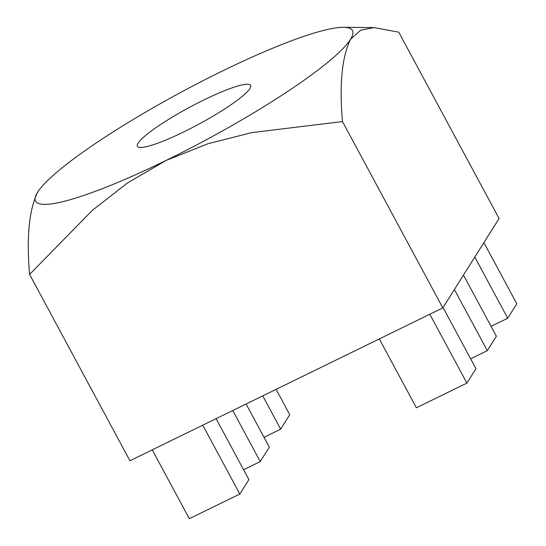 <?xml version="1.0" encoding="UTF-8"?>
<svg xmlns="http://www.w3.org/2000/svg" width="546" height="546" viewBox="0 0 546 546"><rect width="100%" height="100%" fill="white"/><g stroke="black" fill="none" stroke-linecap="round" stroke-linejoin="round"><path stroke-width="0.82" d="M138.138 143.134A64.264 9.61 -28.3 0 0 137.428 146.308A64.264 9.61 -28.3 0 0 191.243 128.153A64.264 9.61 -28.3 0 0 249.884 88.541A64.264 9.61 -28.3 0 0 250.594 85.367A64.264 9.61 -28.3 0 0 196.778 103.522A64.264 9.61 -28.3 0 0 138.138 143.134M342.485 121.574C339.257 84.664 341.912 57.275 350.45 39.408L360.701 30.153L374.208 27.593L398.757 32.173L499.085 218.502L442.813 307.903L342.485 121.574L251.781 132.61L207.917 143.748L165.875 160.538A179.941 26.911 151.7 0 1 37.572 192.267C29.034 210.128 26.379 237.517 29.607 274.426L92.138 210.524L127.211 183.169L165.875 160.538A179.941 26.911 151.7 0 0 350.45 39.408A179.941 26.911 -28.3 0 0 343.57 27.3A179.941 26.911 -28.3 0 0 222.147 71.137A179.941 26.911 151.7 0 0 37.763 191.96L37.572 192.267A179.941 26.911 151.7 0 1 37.763 191.96L37.763 191.967M442.813 307.903L129.934 460.756L29.607 274.426M483.892 242.642L516.816 303.788L507.732 318.222L474.808 257.07M507.732 318.222L491.079 326.358M276.099 389.346L289.755 414.721L280.671 429.149L262.749 395.87M280.671 429.149L264.018 437.285M463.472 275.082L496.396 336.227L487.312 350.655L470.659 358.79M487.312 350.655L454.388 289.51M246.103 404.006L269.335 447.154L260.251 461.588L243.598 469.724M260.251 461.588L232.753 410.524M443.052 307.521L475.975 368.666L466.891 383.094L416.386 407.773L379.313 338.923M466.891 383.094L429.818 314.25M216.107 418.659L248.915 479.593L239.83 494.028L189.325 518.7L152.252 449.849M239.83 494.028L202.757 425.177M343.57 27.3L374.208 27.593"/></g></svg>
